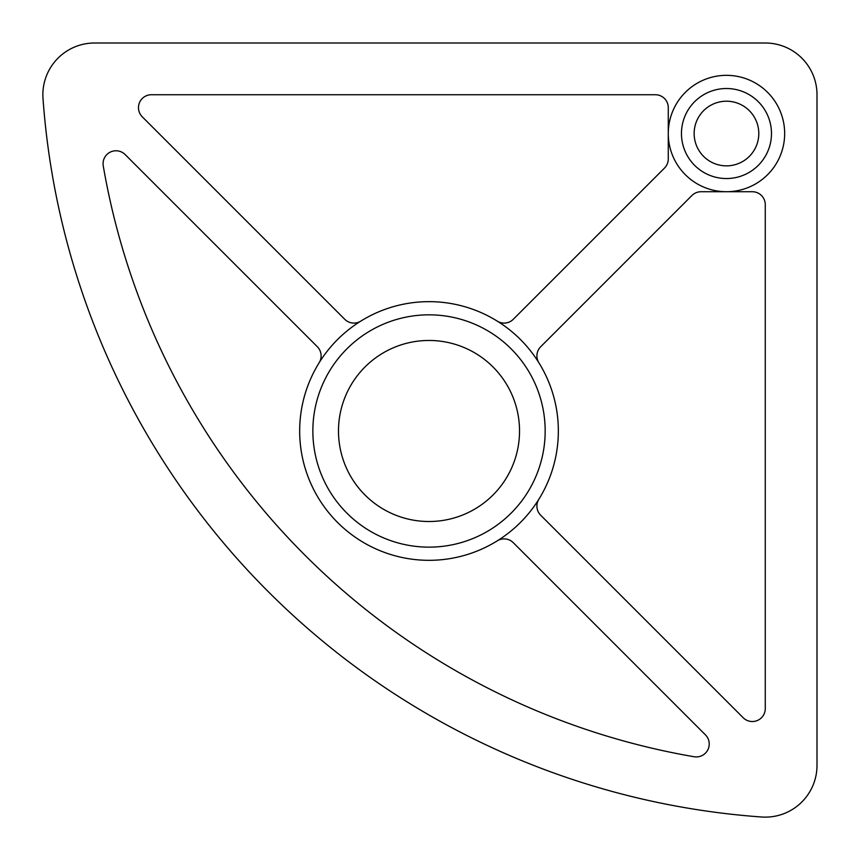 <?xml version="1.0" encoding="UTF-8"?>
<svg xmlns="http://www.w3.org/2000/svg" width="860" height="860" viewBox="0 0 860 860"><rect width="100%" height="100%" fill="white"/><g stroke="black" fill="none" stroke-linecap="round" stroke-linejoin="round"><path stroke-width="1.29" d="M558.344 430.989A129.333 129.333 0 0 1 364.339 542.993A129.333 129.333 0 0 1 364.339 318.985A129.333 129.333 0 0 1 558.344 430.989M545.165 430.989A116.154 116.154 0 0 0 370.929 330.401A116.154 116.154 0 0 0 370.929 531.577A116.154 116.154 0 0 0 545.165 430.989M784.664 133.536A58.2 58.2 0 0 1 697.374 183.932A58.2 58.2 0 0 1 697.374 83.13A58.2 58.2 0 0 1 784.664 133.536M771.484 133.536A45.021 45.021 0 0 0 703.964 94.546A45.021 45.021 0 0 0 703.964 172.516A45.021 45.021 0 0 0 771.484 133.536M538.854 499.262A12.932 12.932 0 0 0 540.693 515.237L743.191 717.734A12.932 12.932 0 0 0 765.271 708.597L765.271 204.658A12.932 12.932 0 0 0 752.339 191.726L701.061 191.726A12.932 12.932 0 0 0 691.913 195.521L540.693 346.741A12.932 12.932 0 0 0 538.854 362.716M519.537 430.989A90.536 90.536 0 0 0 383.743 352.589A90.536 90.536 0 0 0 383.743 509.389A90.536 90.536 0 0 0 519.537 430.989M319.167 362.716A12.932 12.932 0 0 0 317.329 346.741L125.141 154.564A12.932 12.932 0 0 0 103.254 165.905A724.249 724.249 0 0 0 694.095 756.746A12.932 12.932 0 0 0 705.437 734.859L513.259 542.671A12.932 12.932 0 0 0 497.284 540.832M497.284 321.145A12.932 12.932 0 0 0 513.259 319.307L664.479 168.087A12.932 12.932 0 0 0 668.274 158.939L668.274 107.661A12.932 12.932 0 0 0 655.341 94.729L151.403 94.729A12.932 12.932 0 0 0 142.266 116.809L344.763 319.307A12.932 12.932 0 0 0 360.738 321.145M94.6 43A51.729 51.729 0 0 0 43 98.427A775.978 775.978 0 0 0 761.573 817A51.729 51.729 0 0 0 817 765.4L817 94.729A51.729 51.729 0 0 0 765.271 43L94.6 43M758.799 133.536A32.336 32.336 0 0 0 710.306 105.533A32.336 32.336 0 0 0 710.306 161.529A32.336 32.336 0 0 0 758.799 133.536"/></g></svg>
